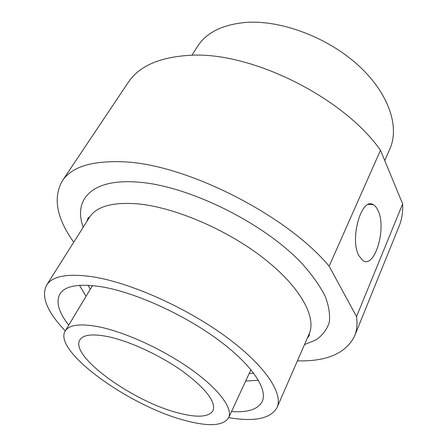 <?xml version="1.0" encoding="UTF-8"?>
<svg xmlns="http://www.w3.org/2000/svg" width="447" height="447" viewBox="0 0 447 447"><rect width="100%" height="100%" fill="white"/><g stroke="black" fill="none" stroke-linecap="round" stroke-linejoin="round"><path stroke-width="0.67" d="M378.045 210.571C376.748 207.687 375.167 205.726 373.295 204.687C361.712 196.44 349.386 238.759 358.868 255.667L362.539 260.316C374.457 269.804 386.962 228.361 378.045 210.571M108.459 336.736C130.138 341.368 160.92 355.689 183.192 371.68C206.162 388.963 216.102 401.965 213.007 410.687C208.81 417.135 197.278 417.895 178.409 412.967C133.228 401.78 69.313 356.03 79.873 339.893C83.198 334.624 92.725 333.574 108.459 336.736M185.337 420.515C130.172 406.558 52.45 351.107 65.245 330.953C69.235 324.645 80.644 323.31 99.48 326.947C125.942 332.4 164.133 350.023 191.735 369.803C219.399 389.605 233.122 408.703 228.613 417.816C223.304 425.907 208.883 426.807 185.337 420.515M68.726 325.153C58.607 312.196 55.679 301.798 59.932 293.953C65.184 285.694 79.203 283.331 101.989 286.862C134.905 292.405 182.94 313.984 217.309 339.167C251.767 364.378 268.133 389.175 262.221 401.512C258.036 409.323 247.806 412.67 231.518 411.558M65.284 330.892C47.091 311.833 40.867 296.573 46.617 285.108C52.489 275.928 68.078 273.19 93.378 276.905C130.653 282.867 185.902 307.458 225.422 336.345C265.049 365.26 283.633 393.583 277.017 407.614C270.642 418.66 254.539 421.996 228.702 417.632M73.744 242.201C56.573 218.136 52.78 197.669 62.356 180.811C71.52 166.966 91.68 160.624 122.824 161.792C184.896 163.686 286.169 214.616 329.154 266.183L380.498 150.248C343.452 97.301 250.974 51.455 190.293 55.294C159.842 57.004 139.179 66.016 128.3 82.332L128.116 82.611M354.694 335.792L399.059 226.299C401.825 219.628 403.021 212.169 402.652 203.916L356.533 316.605C357.555 324.008 356.89 330.529 354.538 336.172C345.838 353.353 326.796 361.584 297.411 360.863M191.936 55.255L197.457 46.522C206.559 32.335 223.064 24.278 246.967 22.35C281.968 20.16 328.182 37.71 358.488 65.519C388.868 93.339 399.808 126.898 389.885 148.834L384.761 160.585M402.652 203.916L380.498 150.248M356.533 316.605L329.154 266.183M253.684 373.139L249.163 373.519M258.439 380.268L245.671 381.056M89.355 217.499L89.473 217.32C96.435 206.453 112.432 201.955 137.469 203.832C174.285 207.134 226.981 229.574 263.752 258.338C300.619 287.13 316.811 317.404 309.084 334.093C309.441 333.764 309.464 334.311 309.151 335.725L307.352 338.066M83.226 227.205C73.124 199.803 91.456 178.493 137.346 182.085C187.517 185.27 263.73 222.684 301.826 263.378C312.023 274.743 319.761 285.605 325.053 295.975C328.88 305.86 330.272 314.694 329.238 322.466C326.908 329.534 322.578 335.3 316.236 339.759L304.508 344.592M90.3 289.22L88.081 285.264M86.025 296.339L79.521 285.326M368.311 204.452L373.295 204.687M65.245 330.953L92.484 285.577M46.617 285.108L89.473 217.32C89.562 216.817 89.065 217.086 87.992 218.13L86.958 221.299M62.356 180.811L128.3 82.332M277.112 407.401L309.084 334.093M228.674 417.688L250.951 369.669"/></g></svg>
